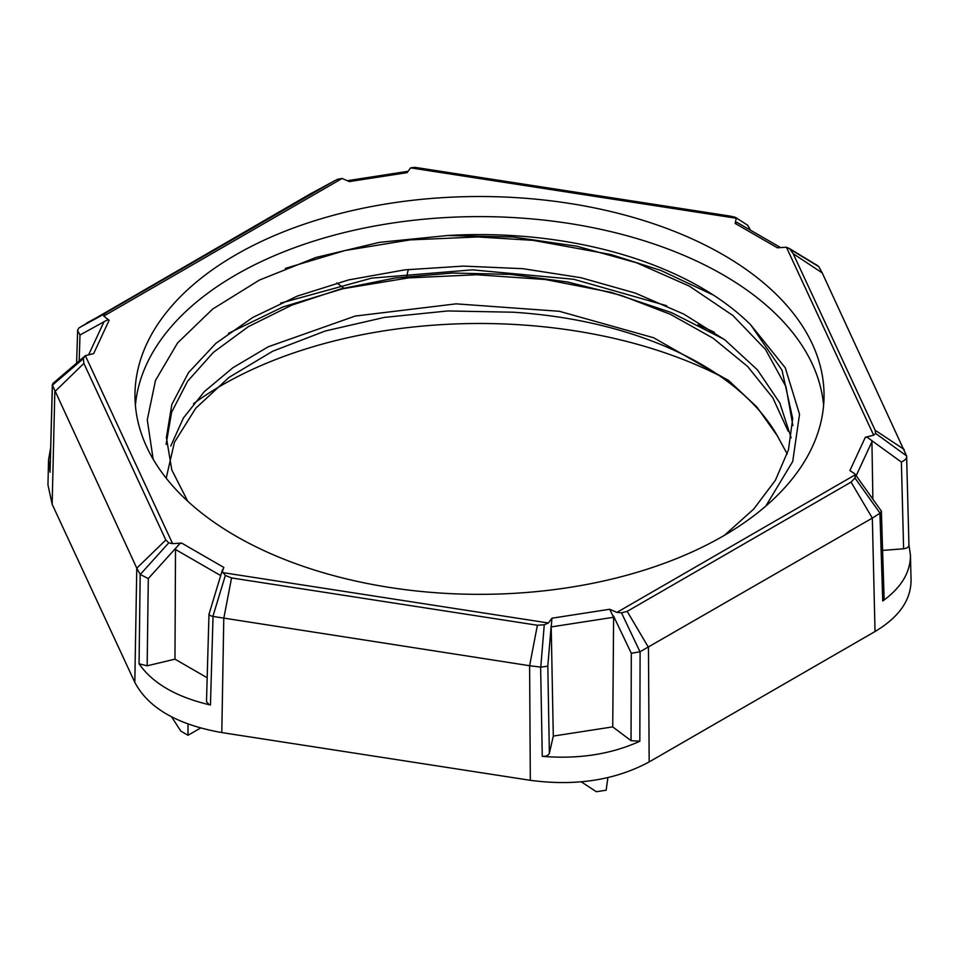 <?xml version="1.0" encoding="UTF-8"?>
<svg xmlns="http://www.w3.org/2000/svg" width="959" height="959" viewBox="0 0 959 959"><rect width="100%" height="100%" fill="white"/><g stroke="black" fill="none" stroke-linecap="round" stroke-linejoin="round"><path stroke-width="1.44" d="M79.177 360.92L79.993 334.991L77.487 330.364L78.974 327.882L310.56 193.754L334.2 180.999L107.935 311.579L104.04 314.096L103.716 316.098L342.087 178.47L349.34 181.587L407.048 172.656L410.608 167.873L736.248 218.244M140.194 574.393L139.055 663.796L147.159 665.81L148.297 578.565L140.254 574.477L136.777 568.184L52.397 385.17L83.349 358.666L83.877 363.413L165.823 539.989L168.808 542.806L172.608 543.657L85.351 355.657L93.658 353.595L109.122 320.27L103.716 316.098M540.624 667.116L542.279 756.351C546.115 756.483 548.476 755.464 549.363 753.306L547.805 666.205L540.78 667.128L529.608 665.726L212.886 616.409L225.341 575.448L231.563 577.941L537.388 625.244L544.268 624.777L548.392 622.99L222.764 572.619M880.961 510.548L881.513 511.303L880.038 513.197L872.33 518.088L639.989 651.784L621.492 612.837L627.186 611.362L851.065 482.101L854.972 478.038L855.296 474.765L616.913 612.393L609.672 609.265L613.616 617.272L612.729 726.886L553.295 736.08L549.363 753.306M817.128 265.331L818.758 266.614L822.223 272.907L906.615 455.921L875.663 433.456L875.135 430.255L793.189 253.691L789.677 248.789L786.404 247.206L873.661 435.206L865.354 437.256L867.26 437.34L871.707 440.553L871.923 441.763L872.882 499.207M747.936 225.413L735.253 217.261L736.236 218.244L735.181 223.423L736.944 222.356M225.341 575.448L222.32 571.492L223.831 567.428L181.587 543.046L172.608 543.657M609.672 609.265L551.964 618.195L548.392 622.99M865.354 437.256L849.89 470.581L854.817 473.806L881.249 510.967M735.181 223.423L777.425 247.818L786.404 247.206M235.878 536.081A344.545 198.921 180 0 1 134.967 395.432A344.545 198.921 180 0 1 479.5 196.511A344.545 198.921 180 0 1 824.045 395.432A344.545 198.921 180 0 1 611.351 579.2A344.545 198.921 180 0 1 235.878 536.081M873.649 435.206L875.663 433.456M735.253 217.261L729.535 216.003M420.701 168.221L414.732 167.345L410.608 167.873M851.065 482.101L872.33 518.088L875.028 631.525L649.171 761.926L648.452 647.337L627.186 611.362M616.913 612.381L621.492 612.837M537.388 625.244L529.608 665.726L530.327 780.314L221.805 732.58L223.783 618.411L231.563 577.941M165.823 539.989L136.777 568.184L134.811 682.352L52.146 504.23L54.831 391.62L83.877 363.413M83.349 358.666L84.991 355.933M342.087 178.47L337.52 179.297L334.212 181.011M209.41 613.856C208.247 614.683 209.41 615.546 212.886 616.409M613.508 615.954L631.298 653.283L639.989 651.784M871.707 440.553L901.388 462.07C905.428 460.02 907.166 457.982 906.615 455.921L908.94 545.192M750.034 229.129L747.397 225.077M53.5 382.929L52.397 385.17M855.02 476.527L855.2 477.702M551.964 618.195L551.209 626.922L553.295 736.08M181.587 543.046L179.801 543.681L175.701 548.224L175.509 549.495L174.97 659.157L147.159 665.81M109.122 320.27L107.588 319.815L79.993 334.991M854.972 478.038L880.038 513.197M728.217 380.22A363.893 210.093 0 0 0 193.562 403.643M698.056 324.801A363.005 209.577 180 0 1 714.323 332.305M777.413 435.961L787.231 454.003M166.195 478.181L174.418 442.303L195.732 408.282L228.877 377.486L272.572 351.282L325.221 330.999L384.439 317.393L447.757 310.956L512.741 312.202A313.413 180.951 180 0 1 777.425 435.949L756.987 407.119L728.936 380.783L653.678 337.772L559.337 311.291L456.112 303.847L355.214 316.062L268.256 346.774L232.893 367.741L204.267 391.68L183.385 418.016L170.75 446.043M280.663 303.116L371.72 278.122L472.403 269.851L573.758 279.285L666.613 305.705M724.381 535.362L753.714 509.073L775.351 480.351L788.454 449.915L792.709 418.651L782.041 370.258L750.681 324.801A313.413 180.951 0 0 0 447.218 235.542L379.404 242.363L315.99 257.444L259.374 280.088L212.67 309.062L177.571 342.938L155.502 380.399L147.278 419.814L153.164 459.229M447.218 235.542L512.969 236.981L576.934 246.223L636.584 262.79L689.401 286.154L732.904 315.523L765.534 349.508L785.96 386.681L792.877 425.568M166.099 444.389L171.601 412.286L187.58 381.262L213.377 352.373L248.381 326.647L291.584 305.214L341.092 288.851L395.228 277.99L452.276 273.039L510.44 274.382L567.344 281.958L621.216 295.396L670.377 314.3L713.136 338.251L747.588 366.434L772.774 397.733L788.082 431.106M791.151 437.795L779.799 402.96L757.466 369.886L724.98 339.954L683.791 314.096L635.29 293.082L580.926 277.702L522.823 268.676L463.365 266.099L404.614 269.887L348.632 279.92L297.446 296.031L252.708 317.477L215.895 343.334L188.479 372.667L171.841 404.47L166.398 437.508L171.793 469.922L187.712 501.209M901.388 462.07L903.606 548.788C907.334 548.284 909.084 546.918 908.868 544.7M879.93 513.269L882.736 601.017C901.268 587.591 910.511 572.283 910.451 555.117L908.952 545.012M875.028 631.525C898.931 617.248 910.942 600.19 911.05 580.327M882.736 601.017L884.114 598.692M544.268 624.777L540.78 667.128M542.279 756.351C578.505 759.324 611.027 754.301 639.821 741.259L640.109 651.736M530.327 780.314C575.592 786.344 615.199 780.218 649.171 761.926M631.298 653.283L631.046 740.672L639.821 741.259M208.978 614.335L206.497 701.604L209.098 704.601L210.453 705.021L213.03 616.445M168.808 542.806L140.254 574.477M134.811 682.352C148.381 708.006 177.391 724.74 221.805 732.58M139.055 663.796C152.697 683.395 176.504 697.133 210.453 705.021M52.337 384.619L50.06 471.588L52.421 385.254M50.683 447.625L48.561 459.841L50.144 472.212M47.962 484.87L52.146 504.23M104.04 314.096L78.974 327.882M790.204 249.328L818.758 266.614M903.606 548.788L882.592 550.394M631.046 740.672L612.729 726.886M207.168 677.749L174.97 659.157M336.885 282.965L344.173 288.443M406.328 278.134L408.306 269.455M823.613 405.477A344.545 198.921 0 0 0 479.5 216.602A344.545 198.921 0 0 0 135.399 405.477M765.785 506.112L792.721 461.459L799.53 414.276L785.265 367.8L750.681 324.801M285.398 268.376L345.048 250.527L410.068 239.894L477.87 236.957L533.132 240.361L611.039 254.555L660.931 270.474L713.52 295.156M228.482 333.336L282.941 306.952L342.914 288.731L408.45 277.906L476.827 274.753L545.323 279.513L611.099 292.351L671.456 312.61L724.177 339.354M188.024 724.057L188.024 735.265L180.843 731.13L171.661 716.936M188.024 735.265L200.539 728.049M607.886 777.641L606.16 790.216L596.354 791.726L581.322 781.873M310.56 193.754L331.826 182.318M107.935 311.579L86.682 323.003M904.169 449.471L875.135 430.255M793.189 253.691L822.223 272.907M856.171 475.712L871.923 441.763M551.209 626.922L613.616 617.272M175.509 549.495L220.69 575.58M547.805 666.205L551.209 625.592M148.297 578.565L175.701 548.224M418.004 167.813L730.734 216.183M208.99 614.263L222.44 569.802M52.853 383.48L84.991 355.945M737.171 222.5L780.015 247.23M88.923 354.195L104.123 321.469M347.997 180.592L407.335 171.409M911.05 580.135L910.451 555.021M881.369 511.303L884.114 598.656M47.962 484.655L48.561 459.721M77.643 330.376L76.612 363.113M788.825 248.189L817.895 265.799"/></g></svg>
